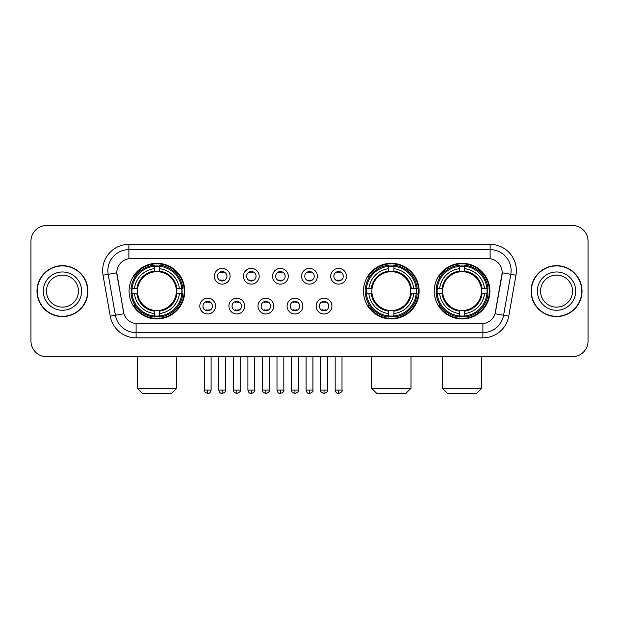 <?xml version="1.0" encoding="UTF-8"?>
<svg xmlns="http://www.w3.org/2000/svg" width="619" height="619" viewBox="0 0 619 619"><rect width="100%" height="100%" fill="white"/><g stroke="black" fill="none" stroke-linecap="round" stroke-linejoin="round"><path stroke-width="0.93" d="M363.477 291.123A27.832 27.832 0 0 0 391.309 318.947A27.832 27.832 0 0 0 419.133 291.123A27.832 27.832 0 0 0 391.309 263.292A27.832 27.832 0 0 0 363.477 291.123M434.259 291.123A27.832 27.832 0 0 0 462.084 318.947A27.832 27.832 0 0 0 489.915 291.123A27.832 27.832 0 0 0 462.084 263.292A27.832 27.832 0 0 0 434.259 291.123M129.085 291.123A27.832 27.832 0 0 0 156.917 318.947A27.832 27.832 0 0 0 184.741 291.123A27.832 27.832 0 0 0 156.917 263.292A27.832 27.832 0 0 0 129.085 291.123M215.567 306.088A7.877 7.877 0 0 1 207.69 313.965A7.877 7.877 0 0 1 199.813 306.088A7.877 7.877 0 0 1 207.69 298.211A7.877 7.877 0 0 1 215.567 306.088M202.962 306.088A4.728 4.728 0 0 0 207.69 310.815A4.728 4.728 0 0 0 212.418 306.088A4.728 4.728 0 0 0 207.69 301.36A4.728 4.728 0 0 0 202.962 306.088M244.652 306.088A7.877 7.877 0 0 1 236.775 313.965A7.877 7.877 0 0 1 228.898 306.088A7.877 7.877 0 0 1 236.775 298.211A7.877 7.877 0 0 1 244.652 306.088M232.055 306.088A4.728 4.728 0 0 0 236.775 310.815A4.728 4.728 0 0 0 241.503 306.088A4.728 4.728 0 0 0 236.775 301.36A4.728 4.728 0 0 0 232.055 306.088M273.745 306.088A7.877 7.877 0 0 1 265.868 313.965A7.877 7.877 0 0 1 257.991 306.088A7.877 7.877 0 0 1 265.868 298.211A7.877 7.877 0 0 1 273.745 306.088M261.141 306.088A4.728 4.728 0 0 0 265.868 310.815A4.728 4.728 0 0 0 270.596 306.088A4.728 4.728 0 0 0 265.868 301.36A4.728 4.728 0 0 0 261.141 306.088M302.83 306.088A7.877 7.877 0 0 1 294.954 313.965A7.877 7.877 0 0 1 287.077 306.088A7.877 7.877 0 0 1 294.954 298.211A7.877 7.877 0 0 1 302.83 306.088M290.234 306.088A4.728 4.728 0 0 0 294.954 310.815A4.728 4.728 0 0 0 299.681 306.088A4.728 4.728 0 0 0 294.954 301.36A4.728 4.728 0 0 0 290.234 306.088M331.923 306.088A7.877 7.877 0 0 1 324.047 313.965A7.877 7.877 0 0 1 316.17 306.088A7.877 7.877 0 0 1 324.047 298.211A7.877 7.877 0 0 1 331.923 306.088M319.319 306.088A4.728 4.728 0 0 0 324.047 310.815A4.728 4.728 0 0 0 328.766 306.088A4.728 4.728 0 0 0 324.047 301.36A4.728 4.728 0 0 0 319.319 306.088M230.106 276.26A7.877 7.877 0 0 1 222.236 284.136A7.877 7.877 0 0 1 214.36 276.26A7.877 7.877 0 0 1 222.236 268.391A7.877 7.877 0 0 1 230.106 276.26M217.509 276.26A4.728 4.728 0 0 0 222.236 280.987A4.728 4.728 0 0 0 226.956 276.26A4.728 4.728 0 0 0 222.236 271.54A4.728 4.728 0 0 0 217.509 276.26M259.199 276.26A7.877 7.877 0 0 1 251.322 284.136A7.877 7.877 0 0 1 243.445 276.26A7.877 7.877 0 0 1 251.322 268.391A7.877 7.877 0 0 1 259.199 276.26M246.594 276.26A4.728 4.728 0 0 0 251.322 280.987A4.728 4.728 0 0 0 256.049 276.26A4.728 4.728 0 0 0 251.322 271.54A4.728 4.728 0 0 0 246.594 276.26M288.284 276.26A7.877 7.877 0 0 1 280.415 284.136A7.877 7.877 0 0 1 272.538 276.26A7.877 7.877 0 0 1 280.415 268.391A7.877 7.877 0 0 1 288.284 276.26M275.687 276.26A4.728 4.728 0 0 0 280.415 280.987A4.728 4.728 0 0 0 285.135 276.26A4.728 4.728 0 0 0 280.415 271.54A4.728 4.728 0 0 0 275.687 276.26M317.377 276.26A7.877 7.877 0 0 1 309.5 284.136A7.877 7.877 0 0 1 301.623 276.26A7.877 7.877 0 0 1 309.5 268.391A7.877 7.877 0 0 1 317.377 276.26M304.772 276.26A4.728 4.728 0 0 0 309.5 280.987A4.728 4.728 0 0 0 314.228 276.26A4.728 4.728 0 0 0 309.5 271.54A4.728 4.728 0 0 0 304.772 276.26M346.462 276.26A7.877 7.877 0 0 1 338.585 284.136A7.877 7.877 0 0 1 330.716 276.26A7.877 7.877 0 0 1 338.585 268.391A7.877 7.877 0 0 1 346.462 276.26M333.865 276.26A4.728 4.728 0 0 0 338.585 280.987A4.728 4.728 0 0 0 343.313 276.26A4.728 4.728 0 0 0 338.585 271.54A4.728 4.728 0 0 0 333.865 276.26M110.244 316.162L103.025 275.207A26.253 26.253 0 0 1 128.876 244.389L490.124 244.389A26.253 26.253 0 0 1 515.975 275.207L508.756 316.162A26.253 26.253 0 0 1 482.905 337.85L136.095 337.85A26.253 26.253 0 0 1 110.244 316.162L123.932 313.748L117.014 275.207A14.175 14.175 0 0 1 130.973 258.572L488.027 258.572A14.175 14.175 0 0 1 501.986 275.207L495.502 311.961A14.175 14.175 0 0 1 481.543 323.675L137.457 323.675A14.175 14.175 0 0 1 123.498 311.961L116.798 272.778L108.193 274.294A21 21 0 0 1 128.876 249.643L490.124 249.643A21 21 0 0 1 510.807 274.294L503.587 315.249A21 21 0 0 1 482.905 332.604L136.095 332.604A21 21 0 0 1 115.413 315.249L108.193 274.294A21 21 0 0 1 107.876 270.642M131.584 293.746A25.464 25.464 0 0 1 131.584 288.5M436.759 293.746A25.464 25.464 0 0 1 436.759 288.5M365.976 293.746A25.464 25.464 0 0 1 365.976 288.5M36.985 291.123A25.464 25.464 0 0 0 62.457 316.588A25.464 25.464 0 0 0 87.921 291.123A25.464 25.464 0 0 0 62.457 265.659A25.464 25.464 0 0 0 36.985 291.123M531.079 291.123A25.464 25.464 0 0 0 556.543 316.588A25.464 25.464 0 0 0 582.015 291.123A25.464 25.464 0 0 0 556.543 265.659A25.464 25.464 0 0 0 531.079 291.123M128.876 244.389L128.876 258.727L490.124 258.727L490.124 244.389M116.798 272.747L116.952 270.642M481.543 323.675L137.457 323.675M515.975 275.207L502.202 272.778L495.068 313.748L508.756 316.162M495.502 311.961L495.417 312.409M123.583 312.409L123.498 311.961M588.05 241.24A15.754 15.754 0 0 0 572.296 225.486L46.704 225.486A15.754 15.754 0 0 0 30.95 241.24L30.95 341.007A15.754 15.754 0 0 0 46.704 356.753L572.296 356.753A15.754 15.754 0 0 0 588.05 341.007L588.05 241.24L588.05 341.007M30.95 241.24L30.95 341.007M572.296 225.486L46.704 225.486M46.704 356.753L572.296 356.753M78.458 291.123A16.001 16.001 0 0 0 62.457 275.115A16.001 16.001 0 0 0 46.448 291.123A16.001 16.001 0 0 0 62.457 307.125A16.001 16.001 0 0 0 78.458 291.123A16.001 16.001 0 0 1 62.457 307.125A16.001 16.001 0 0 1 46.448 291.123M87.658 291.123A25.201 25.201 0 0 0 62.457 265.922A25.201 25.201 0 0 0 37.248 291.123A25.201 25.201 0 0 0 62.457 316.324A25.201 25.201 0 0 0 87.658 291.123M572.552 291.123A16.001 16.001 0 0 0 556.543 275.115A16.001 16.001 0 0 0 540.542 291.123A16.001 16.001 0 0 0 556.543 307.125A16.001 16.001 0 0 0 572.552 291.123A16.001 16.001 0 0 1 556.543 307.125A16.001 16.001 0 0 1 540.542 291.123M581.752 291.123A25.201 25.201 0 0 0 556.543 265.922A25.201 25.201 0 0 0 531.342 291.123A25.201 25.201 0 0 0 556.543 316.324A25.201 25.201 0 0 0 581.752 291.123M171.355 393.514L142.478 393.514L137.225 388.26L176.608 388.26L171.355 393.514M176.167 293.746A19.429 19.429 0 0 0 159.54 271.873L159.54 271.099L159.54 271.873A19.429 19.429 0 0 0 137.666 293.746A19.429 19.429 0 0 0 176.167 293.746L176.941 293.746L176.167 293.746A19.429 19.429 0 0 1 159.54 310.374L159.54 313.547A22.578 22.578 0 0 0 179.34 293.746L182.822 293.746A26.044 26.044 0 0 1 159.54 317.036L159.54 315.976A24.992 24.992 0 0 0 181.769 293.746M132.11 293.746A24.938 24.938 0 0 1 132.11 288.5M159.54 266.317A24.938 24.938 0 0 0 154.286 266.317M181.715 288.5A24.938 24.938 0 0 1 181.715 293.746M182.822 288.5A26.044 26.044 0 0 0 159.54 265.211L159.54 266.271A24.992 24.992 0 0 1 181.769 288.5L182.822 288.5M131.004 293.746A26.044 26.044 0 0 0 154.286 317.036L154.286 315.976A24.992 24.992 0 0 1 132.056 293.746L131.004 293.746M181.769 288.5L179.34 288.5A22.578 22.578 0 0 0 159.54 268.7L159.54 266.271M159.54 315.976L159.54 313.547M132.056 293.746L134.493 293.746A22.578 22.578 0 0 0 154.286 313.547L154.286 315.976M159.54 268.7L159.54 271.099A20.195 20.195 0 0 1 176.941 288.5L179.34 288.5M179.34 293.746L176.941 293.746A20.195 20.195 0 0 1 159.54 311.148M154.286 313.547L154.286 310.374A19.429 19.429 0 0 1 137.666 293.746L134.493 293.746M176.167 288.5L176.941 288.5M159.54 315.922A24.938 24.938 0 0 1 154.286 315.922M154.286 265.211A26.044 26.044 0 0 0 131.004 288.5L132.056 288.5A24.992 24.992 0 0 1 154.286 266.271L154.286 265.211M154.286 266.271L154.286 268.7A22.578 22.578 0 0 0 134.493 288.5L132.056 288.5M154.286 271.873L154.286 268.7M134.493 288.5L136.892 288.5A20.195 20.195 0 0 1 154.286 271.099M154.286 310.374L154.286 311.148A20.195 20.195 0 0 1 136.892 293.746M135.066 276.948L133.58 276.948A27.306 27.306 0 0 1 184.214 291.123A27.306 27.306 0 0 1 133.58 305.299L135.066 305.299M405.747 393.514L376.87 393.514L371.617 388.26L410.993 388.26L405.747 393.514M410.552 293.746A19.429 19.429 0 0 0 393.932 271.873L393.932 271.099L393.932 271.873A19.429 19.429 0 0 0 372.058 293.746A19.429 19.429 0 0 0 410.552 293.746L411.333 293.746L410.552 293.746A19.429 19.429 0 0 1 393.932 310.374L393.932 313.547A22.578 22.578 0 0 0 413.732 293.746L417.214 293.746A26.044 26.044 0 0 1 393.932 317.036L393.932 315.976A24.992 24.992 0 0 0 416.161 293.746M366.502 293.746A24.938 24.938 0 0 1 366.502 288.5M393.932 266.317A24.938 24.938 0 0 0 388.678 266.317M416.107 288.5A24.938 24.938 0 0 1 416.107 293.746M417.214 288.5A26.044 26.044 0 0 0 393.932 265.211L393.932 266.271A24.992 24.992 0 0 1 416.161 288.5L417.214 288.5M365.396 293.746A26.044 26.044 0 0 0 388.678 317.036L388.678 315.976A24.992 24.992 0 0 1 366.448 293.746L365.396 293.746M416.161 288.5L413.732 288.5A22.578 22.578 0 0 0 393.932 268.7L393.932 266.271M393.932 315.976L393.932 313.547M366.448 293.746L368.878 293.746A22.578 22.578 0 0 0 388.678 313.547L388.678 315.976M393.932 268.7L393.932 271.099A20.195 20.195 0 0 1 411.333 288.5L413.732 288.5M413.732 293.746L411.333 293.746A20.195 20.195 0 0 1 393.932 311.148M388.678 313.547L388.678 310.374A19.429 19.429 0 0 1 372.058 293.746L368.878 293.746M410.552 288.5L411.333 288.5M393.932 315.922A24.938 24.938 0 0 1 388.678 315.922M388.678 265.211A26.044 26.044 0 0 0 365.396 288.5L366.448 288.5A24.992 24.992 0 0 1 388.678 266.271L388.678 265.211M388.678 266.271L388.678 268.7A22.578 22.578 0 0 0 368.878 288.5L366.448 288.5M388.678 271.873L388.678 268.7M368.878 288.5L371.284 288.5A20.195 20.195 0 0 1 388.678 271.099M388.678 310.374L388.678 311.148A20.195 20.195 0 0 1 371.284 293.746M369.458 276.948L367.972 276.948A27.306 27.306 0 0 1 418.606 291.123A27.306 27.306 0 0 1 367.972 305.299L369.458 305.299M476.522 393.514L447.645 393.514L442.392 388.26L481.775 388.26L476.522 393.514M481.334 293.746A19.429 19.429 0 0 0 464.714 271.873L464.714 271.099L464.714 271.873A19.429 19.429 0 0 0 442.833 293.746A19.429 19.429 0 0 0 481.334 293.746L482.108 293.746L481.334 293.746A19.429 19.429 0 0 1 464.714 310.374L464.714 313.547A22.578 22.578 0 0 0 484.507 293.746L487.996 293.746A26.044 26.044 0 0 1 464.714 317.036L464.714 315.976A24.992 24.992 0 0 0 486.944 293.746M437.285 293.746A24.938 24.938 0 0 1 437.285 288.5M464.714 266.317A24.938 24.938 0 0 0 459.46 266.317M486.89 288.5A24.938 24.938 0 0 1 486.89 293.746M487.996 288.5A26.044 26.044 0 0 0 464.714 265.211L464.714 266.271A24.992 24.992 0 0 1 486.944 288.5L487.996 288.5M436.178 293.746A26.044 26.044 0 0 0 459.46 317.036L459.46 315.976A24.992 24.992 0 0 1 437.231 293.746L436.178 293.746M486.944 288.5L484.507 288.5A22.578 22.578 0 0 0 464.714 268.7L464.714 266.271M464.714 315.976L464.714 313.547M437.231 293.746L439.66 293.746A22.578 22.578 0 0 0 459.46 313.547L459.46 315.976M464.714 268.7L464.714 271.099A20.195 20.195 0 0 1 482.108 288.5L484.507 288.5M484.507 293.746L482.108 293.746A20.195 20.195 0 0 1 464.714 311.148M459.46 313.547L459.46 310.374A19.429 19.429 0 0 1 442.833 293.746L439.66 293.746M481.334 288.5L482.108 288.5M464.714 315.922A24.938 24.938 0 0 1 459.46 315.922M459.46 265.211A26.044 26.044 0 0 0 436.178 288.5L437.231 288.5A24.992 24.992 0 0 1 459.46 266.271L459.46 265.211M459.46 266.271L459.46 268.7A22.578 22.578 0 0 0 439.66 288.5L437.231 288.5M459.46 271.873L459.46 268.7M439.66 288.5L442.059 288.5A20.195 20.195 0 0 1 459.46 271.099M459.46 310.374L459.46 311.148A20.195 20.195 0 0 1 442.059 293.746M440.241 276.948L438.747 276.948A27.306 27.306 0 0 1 489.389 291.123A27.306 27.306 0 0 1 438.747 305.299L440.241 305.299M220.658 280.717L220.658 279.974A4.031 4.031 0 0 0 223.807 279.974L223.807 280.717M223.807 271.811L223.807 272.553A4.031 4.031 0 0 0 220.658 272.553L220.658 271.811M249.743 280.717L249.743 279.974A4.031 4.031 0 0 0 252.9 279.974L252.9 280.717M252.9 271.811L252.9 272.553A4.031 4.031 0 0 0 249.743 272.553L249.743 271.811M278.836 280.717L278.836 279.974A4.031 4.031 0 0 0 281.985 279.974L281.985 280.717M281.985 271.811L281.985 272.553A4.031 4.031 0 0 0 278.836 272.553L278.836 271.811M307.922 280.717L307.922 279.974A4.031 4.031 0 0 0 311.078 279.974L311.078 280.717M311.078 271.811L311.078 272.553A4.031 4.031 0 0 0 307.922 272.553L307.922 271.811M337.015 280.717L337.015 279.974A4.031 4.031 0 0 0 340.164 279.974L340.164 280.717M340.164 271.811L340.164 272.553A4.031 4.031 0 0 0 337.015 272.553L337.015 271.811M206.112 310.545L206.112 309.794A4.031 4.031 0 0 0 209.261 309.794L209.261 310.545M209.261 301.631L209.261 302.382A4.031 4.031 0 0 0 206.112 302.382L206.112 301.631M235.205 310.545L235.205 309.794A4.031 4.031 0 0 0 238.354 309.794L238.354 310.545M238.354 301.631L238.354 302.382A4.031 4.031 0 0 0 235.205 302.382L235.205 301.631M264.29 310.545L264.29 309.794A4.031 4.031 0 0 0 267.439 309.794L267.439 310.545M267.439 301.631L267.439 302.382A4.031 4.031 0 0 0 264.29 302.382L264.29 301.631M293.383 310.545L293.383 309.794A4.031 4.031 0 0 0 296.532 309.794L296.532 310.545M296.532 301.631L296.532 302.382A4.031 4.031 0 0 0 293.383 302.382L293.383 301.631M322.468 310.545L322.468 309.794A4.031 4.031 0 0 0 325.617 309.794L325.617 310.545M325.617 301.631L325.617 302.382A4.031 4.031 0 0 0 322.468 302.382L322.468 301.631M482.905 323.613L482.905 337.85M136.095 337.85L136.095 323.613M103.025 275.207L108.193 274.294M81.607 291.123A19.158 19.158 0 0 0 62.457 271.965A19.158 19.158 0 0 0 43.299 291.123A19.158 19.158 0 0 0 62.457 310.274A19.158 19.158 0 0 0 81.607 291.123M575.701 291.123A19.158 19.158 0 0 0 556.543 271.965A19.158 19.158 0 0 0 537.393 291.123A19.158 19.158 0 0 0 556.543 310.274A19.158 19.158 0 0 0 575.701 291.123M154.286 316.162A25.178 25.178 0 0 0 159.54 316.162M181.955 293.746A25.178 25.178 0 0 0 181.955 288.5M159.54 266.085A25.178 25.178 0 0 0 154.286 266.085M388.678 316.162A25.178 25.178 0 0 0 393.932 316.162M416.347 293.746A25.178 25.178 0 0 0 416.347 288.5M393.932 266.085A25.178 25.178 0 0 0 388.678 266.085M459.46 316.162A25.178 25.178 0 0 0 464.714 316.162M487.122 293.746A25.178 25.178 0 0 0 487.122 288.5M464.714 266.085A25.178 25.178 0 0 0 459.46 266.085M222.236 390.102L218.817 390.102C219.412 392.531 220.557 393.669 222.236 393.514L222.236 390.102L225.649 390.102L225.649 356.753M251.322 390.102L247.91 390.102C248.505 392.531 249.643 393.669 251.322 393.514L251.322 390.102L254.734 390.102L254.734 356.753M280.415 390.102L276.995 390.102C277.591 392.531 278.728 393.669 280.415 393.514L280.415 390.102L283.827 390.102L283.827 356.753M309.5 390.102L306.088 390.102C306.684 392.531 307.821 393.669 309.5 393.514L309.5 390.102L312.912 390.102L312.912 356.753M338.585 390.102L335.173 390.102C335.769 392.531 336.906 393.669 338.585 393.514L338.585 390.102L342.005 390.102L342.005 356.753M207.69 390.102L204.278 390.102C203.581 391.193 204.719 392.33 207.69 393.514L207.69 390.102L211.102 390.102L211.102 356.753M236.775 390.102L233.363 390.102C232.674 391.193 233.812 392.33 236.775 393.514L236.775 390.102L240.187 390.102L240.187 356.753M265.868 390.102L262.456 390.102C261.76 391.193 262.897 392.33 265.868 393.514L265.868 390.102L269.28 390.102L269.28 356.753M294.954 390.102L291.541 390.102C290.853 391.193 291.99 392.33 294.954 393.514L294.954 390.102L298.366 390.102L298.366 356.753M324.047 390.102L320.634 390.102C319.938 391.193 321.075 392.33 324.047 393.514L324.047 390.102L327.459 390.102L327.459 356.753M176.608 356.753L176.608 388.26M137.225 356.753L137.225 388.26M410.993 356.753L410.993 388.26M371.617 356.753L371.617 388.26M481.775 356.753L481.775 388.26M442.392 356.753L442.392 388.26M218.817 390.102L218.817 356.753M225.649 390.102C226.337 391.193 225.2 392.33 222.236 393.514M247.91 390.102L247.91 356.753M254.734 390.102C255.43 391.193 254.293 392.33 251.322 393.514M276.995 390.102L276.995 356.753M283.827 390.102C284.516 391.193 283.378 392.33 280.415 393.514M306.088 390.102L306.088 356.753M312.912 390.102C313.609 391.193 312.471 392.33 309.5 393.514M335.173 390.102L335.173 356.753M342.005 390.102C342.694 391.193 341.556 392.33 338.585 393.514M204.278 390.102L204.278 356.753M211.102 390.102C210.506 392.531 209.369 393.669 207.69 393.514M233.363 390.102L233.363 356.753M240.187 390.102C240.884 391.193 239.746 392.33 236.775 393.514M262.456 390.102L262.456 356.753M269.28 390.102C269.969 391.193 268.832 392.33 265.868 393.514M291.541 390.102L291.541 356.753M298.366 390.102C299.062 391.193 297.925 392.33 294.954 393.514M320.634 390.102L320.634 356.753M327.459 390.102C328.147 391.193 327.01 392.33 324.047 393.514"/></g></svg>
